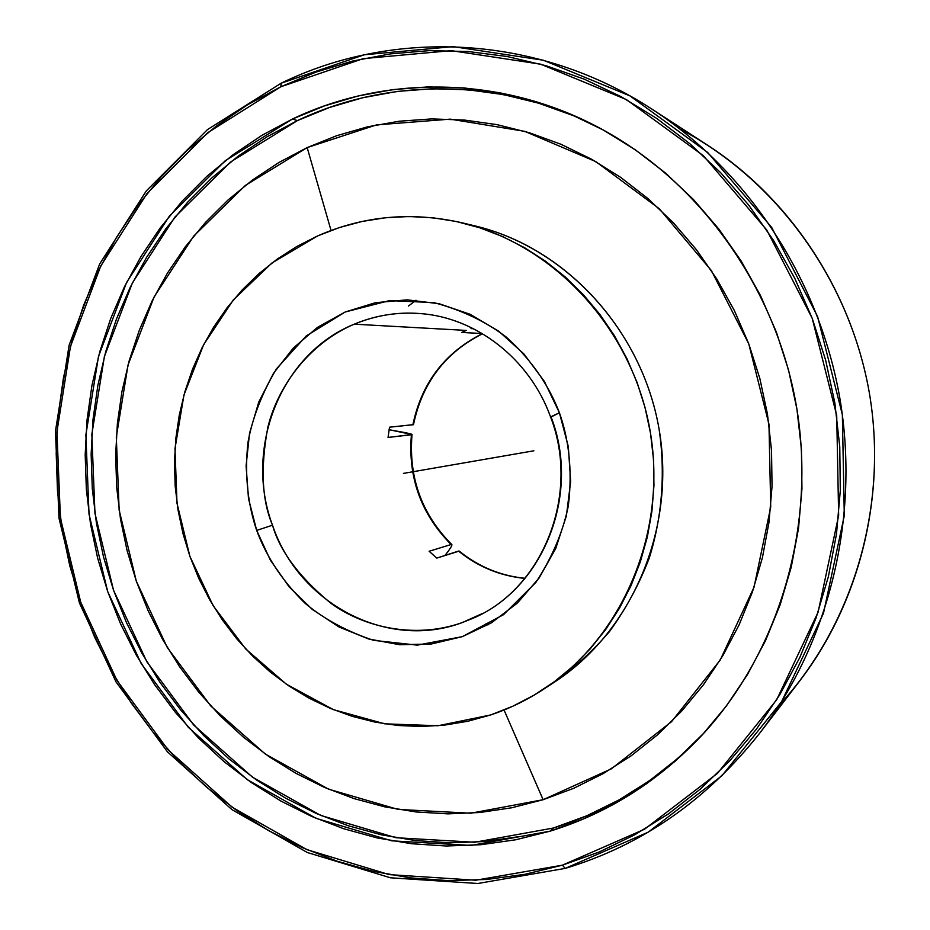 <?xml version="1.0" encoding="UTF-8"?>
<svg xmlns="http://www.w3.org/2000/svg" width="930" height="930" viewBox="0 0 930 930"><rect width="100%" height="100%" fill="white"/><g stroke="black" fill="none" stroke-linecap="round" stroke-linejoin="round"><path stroke-width="1.4" d="M559.418 412.769L551.083 417C581.204 494.493 543.12 588.911 472.661 618.404L462.082 622.647L482.658 613.428L462.082 622.647C386.775 650.733 298.483 603.082 272.513 525.206L256.692 530.414C248.787 507.315 244.137 477.788 247.95 442.529C252.379 418.058 261.876 393.495 276.454 368.838L306.202 335.974L345.17 312.015L389.472 300.599L433.915 302.61C461.873 310.132 486.03 321.641 506.373 337.172C533.657 361.677 550.176 388.519 559.418 412.769C568.079 437.24 572.996 468.767 568.288 506.118C562.987 531.913 552.188 557.361 535.866 582.436L503.444 614.73L462.373 636.632L417.303 645.141L373.627 640.363C346.82 631.423 324.012 619.089 305.203 603.384C280.081 578.995 265.12 553.315 256.692 530.414L272.513 525.206C243.625 448.411 280.628 353.912 354.26 324.175C307.818 343.879 277.291 387.891 267.794 427.486C260.354 467.999 261.923 500.573 272.513 525.206C279.849 551.072 299.135 576.96 330.382 602.896C362.63 626.715 414.048 639.596 462.082 622.647L472.661 618.404C542.481 589.329 580.82 494.795 550.572 416.942L559.418 412.769L568.311 446.574L570.66 481.449L566.393 515.906L555.71 548.526L539.133 577.96L517.382 603.058L491.435 622.844L462.373 636.632L431.392 643.99L399.726 644.734L368.571 638.968L339.066 627.018L312.271 609.406L289.125 586.842L270.386 560.186L256.692 530.414L248.496 498.585L246.09 465.802L249.542 433.229L258.784 402.016L273.525 373.267L293.299 348.064L317.456 327.372L345.17 312.015L375.453 302.692L407.189 299.844L439.158 303.726L470.092 314.282L498.724 331.196L523.857 353.877L544.387 381.428L559.418 412.769M419.872 313.538C397.563 311.783 375.697 315.328 354.26 324.175C375.139 315.41 397.005 311.864 419.872 313.538C475.8 317.304 529.763 358.817 550.572 416.942M490.656 714.949L438.03 725.749L384.741 723.831L333.405 709.648L286.382 684.213L245.718 648.966L213.121 605.674L189.906 556.373L177.002 503.27L174.98 448.702L183.942 395.041L203.635 344.681L233.325 299.948L271.874 263.039L317.688 235.906C363.618 215.76 411.816 211.412 462.28 222.851C554.303 244.66 632.551 329.034 650.082 430.683C667.752 532.297 622.437 638.073 543.085 689.548C526.531 700.337 509.047 708.8 490.656 714.949L512.779 706.242L534.029 695.175L554.164 681.841L572.985 666.322L590.271 648.78L605.814 629.366L619.45 608.255L631.005 585.679L640.328 561.848L647.327 537.029L651.884 511.477L653.953 485.46L653.488 459.281L650.512 433.206L645.036 407.549L637.131 382.567L626.878 358.55L614.416 335.742L599.873 314.398L583.424 294.752L565.266 276.977L545.596 261.26L524.648 247.764L502.642 236.58L479.834 227.815L456.467 221.538L432.764 217.76L408.991 216.516L385.369 217.76L362.13 221.456L339.508 227.525L317.688 235.906L296.868 246.462L277.245 259.075L258.97 273.606L242.195 289.904L227.048 307.807L213.644 327.127L202.101 347.692L192.487 369.303L184.872 391.774L179.304 414.908L175.828 438.495L174.456 462.35L175.189 486.262L178.037 510.035L182.954 533.471L189.906 556.373L198.834 578.541L209.68 599.792L222.351 619.95L236.755 638.817L252.774 656.243L270.293 672.053L289.149 686.108L309.225 698.256L330.324 708.381L352.272 716.356L374.895 722.087L397.982 725.493L421.313 726.504L444.691 725.098L467.883 721.25L490.656 714.949M466.29 330.429L354.26 324.175L466.29 330.429L461.629 332.452L482.24 333.521L461.629 332.452L466.29 330.429M473.533 328.732L471.022 328.592L473.533 328.732M543.12 799.707L504.048 710.009L543.12 799.707L511.756 807.775L479.927 812.483L447.946 813.866L416.117 811.96L384.741 806.845L354.086 798.614L324.419 787.396L295.984 773.353L269.003 756.625L243.695 737.409L220.259 715.891L198.846 692.28L179.618 666.787L162.727 639.642L148.277 611.068L136.361 581.308L127.096 550.595L120.516 519.196L116.692 487.332L115.646 455.281L117.401 423.278L121.946 391.588L129.27 360.468L139.337 330.185L152.078 300.983L167.423 273.118L185.279 246.834L205.518 222.398L228.001 200.031L252.565 179.955L279.023 162.413L307.167 147.591L245.346 185.442L193.673 236.127L154.113 296.914L128.061 364.874L116.308 436.972L119.145 510.128L136.361 581.308L167.307 647.559L210.819 706.021L265.283 754.032L328.581 789.175L398.11 809.426L470.789 813.215L543.12 799.707L611.336 768.854L671.6 721.61L720.227 660.009L754.056 587.132L770.726 506.99L768.971 424.243L748.766 343.844L711.392 270.595L659.265 208.715L595.723 161.553L524.683 131.339L450.271 119.145L376.534 124.887L307.167 147.591L336.765 135.675L367.559 126.829L399.272 121.214L431.625 118.924L464.291 120.04L496.957 124.632L529.263 132.711L560.883 144.243L591.468 159.158L620.647 177.351L648.105 198.671L673.506 222.921L696.547 249.856L716.925 279.209L734.409 310.655L748.766 343.844L759.822 378.417L767.436 413.966L771.516 450.085L772.04 486.355L768.982 522.358L762.414 557.686L752.417 591.945L739.152 624.751L722.796 655.743L703.568 684.62L681.702 711.078L657.487 734.863L631.203 755.776L603.163 773.632L573.694 788.315L543.12 799.707M331.045 230.466L307.167 147.591L331.045 230.466M487.89 624.948L485.332 624.077M600.141 128.305C503.025 77.237 389.054 76.992 297.402 120.598L292.485 119.005C385.136 74.842 500.538 75.307 598.606 127.48C698.732 180.467 775.422 285.975 796.289 405.364C816.773 524.811 780.026 649.965 703.545 733.526C659.684 780.561 608.522 813.111 550.06 831.176L553.362 828.026C610.905 810.228 661.358 778.305 704.719 732.236M565.231 868.388L562.359 865.179L475.742 880.222L389.182 874.619L306.784 849.602L232.082 807.17L168.028 749.824L116.971 680.423L80.678 602.07L60.415 518.045L56.928 431.694L70.471 346.472L100.8 265.899L147.056 193.475L207.785 132.676L280.825 86.757L281.197 83.189L207.541 129.549L146.312 190.906L99.673 263.946L69.122 345.204L55.463 431.125L58.985 518.173L79.41 602.884L115.994 681.876L167.47 751.859L232.047 809.705L307.377 852.531L390.484 877.792L477.822 883.5L565.231 868.388L477.822 883.5L390.484 877.792L307.377 852.531L232.047 809.705L167.47 751.859L115.994 681.876L79.41 602.884L58.985 518.173L55.463 431.125L69.122 345.204L99.673 263.946L146.312 190.906L207.541 129.549L281.197 83.189C393.285 28.458 537.11 34.154 652.197 109.298C747.836 171.422 818.877 278.698 839.778 397.831C860.145 517.057 829.316 641.967 760.136 732.631C707.207 799.881 642.235 845.138 565.231 868.388L648.163 832.187L721.854 775.818L781.653 701.604L823.503 613.23L844.301 515.627L842.359 414.664L817.61 316.572L771.679 227.408L707.695 152.485L629.947 95.883L543.387 60.229L453.201 46.628L364.327 54.765L281.197 83.189L280.825 86.757L363.223 58.637L451.294 50.639L540.644 64.182L626.378 99.568L703.371 155.694L766.727 229.954L812.204 318.293L836.709 415.478L838.651 515.511L818.086 612.196L776.678 699.779L717.472 773.353L644.502 829.246L562.359 865.179L565.231 868.388M680.237 129.2C776.352 179.711 849.543 279.651 869.317 392.716C888.708 505.839 853.391 624.576 779.84 704.475M760.136 732.631L800.404 679.993C860.238 601.524 886.72 494.597 869.317 392.716C851.45 290.916 790.558 199.113 707.823 145.336L652.197 109.298M562.359 865.179L599.129 852.008L634.644 834.861L668.519 813.843L700.348 789.093L729.748 760.81L756.357 729.236L779.817 694.675L799.823 657.463L816.075 617.997L828.363 576.716L836.477 534.076L840.302 490.575L839.767 446.726L834.861 403.05L825.631 360.073L812.204 318.293L794.732 278.233L773.458 240.324L748.662 205.019L720.669 172.701L689.827 143.697L656.545 118.296L621.217 96.732L584.284 79.178L546.166 65.763L507.292 56.532L468.092 51.51L428.974 50.65L390.333 53.894L352.528 61.089L315.921 72.11L280.825 86.757L247.531 104.811L216.295 126.05L187.372 150.218L160.96 177.049L137.233 206.274L116.343 237.592L98.417 270.735L83.572 305.389L71.889 341.264L63.403 378.08L58.172 415.524L56.195 453.305L57.497 491.145L62.043 528.74L69.785 565.812L80.678 602.07L94.639 637.248L111.588 671.053L131.409 703.22L153.973 733.479L179.118 761.577L206.681 787.268L236.476 810.286L268.282 830.42L301.855 847.439L336.962 861.145L373.302 871.352L410.583 877.897L448.481 880.64L486.657 879.478L524.741 874.34L562.359 865.179M550.06 831.176L515.743 839.778L480.961 844.707L446.051 845.998L411.351 843.708L377.173 837.93L343.809 828.769L311.562 816.389L280.686 800.928L251.402 782.595L223.956 761.565L198.555 738.071L175.352 712.322L154.543 684.55L136.245 655.011L120.598 623.937L107.706 591.585L97.662 558.221L90.524 524.113L86.362 489.506L85.188 454.689L87.048 419.918L91.931 385.485L99.812 351.645L110.647 318.688L124.399 286.893L140.976 256.517L160.274 227.838L182.175 201.136L206.53 176.654L233.174 154.647L261.9 135.35L292.485 119.005L324.698 105.811L358.248 95.964L392.844 89.606L428.172 86.897L463.884 87.908L499.631 92.733L535.029 101.37L569.718 113.82L603.279 130.002L635.353 149.811L665.555 173.073L693.501 199.578L718.867 229.071L741.315 261.237L760.577 295.74L776.399 332.184L788.57 370.163L796.94 409.212L801.416 448.899L801.951 488.75L798.533 528.298L791.256 567.079L780.2 604.651L765.541 640.607L747.476 674.552L726.272 706.126L702.185 735.014L675.54 760.938L646.652 783.676L615.869 803.055L583.552 818.912L550.06 831.176L470.987 845.451L391.739 840.825L316.095 818.342L247.368 779.747L188.325 727.295L141.209 663.613L107.706 591.585L89.024 514.267L85.886 434.798L98.499 356.434L126.596 282.453L169.353 216.144L225.339 160.657L292.485 119.005L297.402 120.598L230.617 161.959L174.91 217.074L132.374 282.964L104.404 356.469L91.838 434.345L94.953 513.325L113.518 590.166L146.835 661.742L193.696 725.005L252.414 777.108L320.757 815.424L395.971 837.721L474.765 842.255L553.362 828.026L550.06 831.176M408.479 306.028L416.012 300.239M405.596 432.706L389.089 429.707L412.025 434.496L388.043 437.449L411.409 434.775L412.025 434.543L411.13 434.008L405.596 432.706M444.935 555.477L448.4 551.072L444.935 555.477M572.973 115.529L538.517 103.16L503.328 94.569L467.802 89.768L432.299 88.745L397.18 91.431L362.781 97.731L329.429 107.508L297.402 120.598L266.98 136.826L238.406 155.984L211.901 177.839L187.674 202.159L165.889 228.699L146.684 257.192L130.188 287.37L116.494 318.967L105.706 351.714L97.859 385.346L93 419.57L91.14 454.119L92.291 488.715L96.429 523.113L103.532 557.012L113.518 590.166L126.341 622.31L141.895 653.186L160.088 682.539L180.792 710.125L203.868 735.711L229.14 759.043L256.436 779.921L285.545 798.138L316.258 813.471L348.332 825.77L381.498 834.849L415.478 840.569L449.981 842.824L484.681 841.522L519.254 836.593M553.362 828.026L586.656 815.831L618.775 800.056L649.361 780.805L678.063 758.194L704.545 732.433M482.589 333.731C445.272 352.517 422.232 382.835 413.478 424.685L389.531 427.196L388.043 437.449L389.531 427.196L413.466 424.626M482.472 333.661C444.842 352.505 421.639 382.916 412.85 424.882C421.383 383.881 443.831 353.83 480.229 334.73M459.222 551.106L458.537 551.083C478.043 566.835 500.142 575.937 524.857 578.402C500.142 575.937 478.043 566.835 458.537 551.083L436.809 558.093L429.125 551.269L451.12 544.515L429.125 551.269L436.809 558.093L459.188 551.083C478.555 566.73 500.468 575.798 524.939 578.297M451.91 544.713L451.666 546.026L451.643 544.469M451.666 546.026L448.4 551.072L451.666 546.026M451.12 544.515C421.092 514.209 407.851 477.625 411.409 434.775C407.851 477.625 421.092 514.209 451.12 544.515M468.755 224.514C561.557 243.59 641.549 327.325 659.079 429.125C665.543 472.545 662.183 516.603 649.361 557.733C639.177 584.459 625.855 609.104 609.394 631.679C591.375 652.744 571.125 670.786 548.63 685.805M543.329 689.386L554.222 682.271C631.97 631.819 676.331 528.414 659.079 429.125C641.944 329.813 565.394 247.334 475.207 225.967L462.28 222.851M533.878 450.794L403.434 473.393M506.897 455.468L419.639 470.58M451.794 544.55C421.732 514.197 408.468 477.532 412.025 434.543"/></g></svg>
